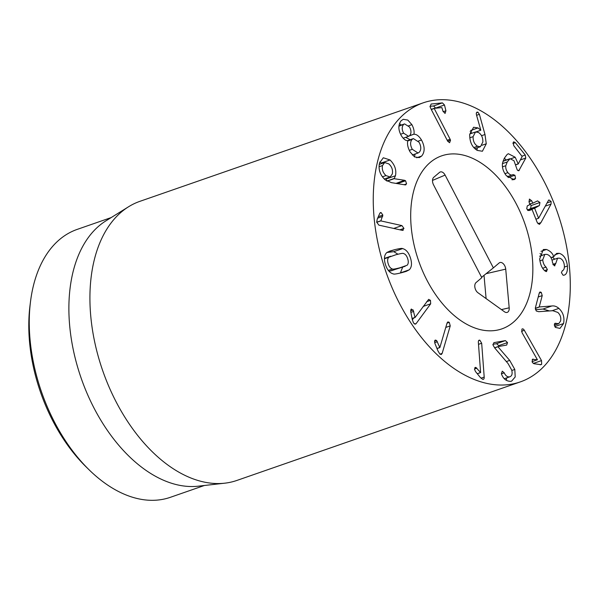 <?xml version="1.0" encoding="UTF-8"?>
<svg xmlns="http://www.w3.org/2000/svg" width="600" height="600" viewBox="0 0 600 600"><rect width="100%" height="100%" fill="white"/><g stroke="black" fill="none" stroke-linecap="round" stroke-linejoin="round"><path stroke-width="0.9" d="M507.525 342.577L506.662 345.075L497.85 346.642L509.707 360.405L514.808 369.442L515.205 376.942L511.658 381.097L510.87 381.322C506.618 381.397 503.558 379.14 501.69 374.558L501.375 373.702L502.283 371.19L504.24 372.832C505.582 375.765 507.345 377.108 509.513 376.868C511.95 376.17 512.67 373.89 511.688 370.035L508.08 363.6L494.827 348.09L493.005 345.038L493.897 342.645L505.403 340.605L507.525 342.577L498.713 345.638L496.59 343.665L492.877 344.325M504.345 378.705L509.993 376.74L504.315 378.675M504.24 372.832L501.405 373.815M506.303 380.347L506.707 377.88M509.707 360.405L506.347 361.575M497.888 346.755L494.647 347.88M497.85 346.642L494.572 347.782M498.847 346.462L498.713 345.638M484.2 377.093C484.245 378.847 483.72 379.59 482.625 379.305L480.225 377.34L475.515 371.558L474.495 369.218L475.875 367.418L480.615 372.585L478.357 342.278C478.32 340.657 478.815 339.968 479.842 340.215L481.68 343.23L484.2 377.093L480.99 378.21M480.615 372.585L477.293 373.74M480.533 372.562L477.263 373.702M476.873 368.145L474.487 368.978M475.23 367.433L475.875 367.418L474.75 367.808M483.368 379.32L482.625 379.305M481.68 343.23L478.507 344.332M479.145 340.207L479.842 340.215L478.643 340.635M442.162 353.377L441.285 354.54L439.83 354.022L437.963 350.933L434.903 343.41L434.588 340.95L435.263 340.05L436.582 340.485L439.868 347.565L447.09 322.95L447.908 321.885L449.28 322.365L450.232 325.882L442.162 353.377L439.965 354.142M439.868 347.565L436.995 348.562M439.793 347.498L436.965 348.48M437.393 341.707L434.647 342.66M436.582 340.485L434.528 341.197M450.232 325.882L445.77 327.428M416.138 323.587L415.44 324.135L413.55 323.062L412.275 319.545L410.737 311.685L410.947 309.428L413.145 309.968L415.013 317.55L428.678 299.355L430.47 300.36L430.688 303.81L416.138 323.587L414.675 324.097M415.013 317.55L412.08 318.57M414.952 317.452L412.065 318.457M413.722 311.385L410.873 312.375M413.145 309.968L410.625 310.837M410.947 309.428L411.465 309.015M412.335 319.845L413.685 318.007M430.688 303.81L423.21 306.413M382.493 165.547C381.765 169.403 382.928 172.748 385.987 175.597L390.135 176.985L392.303 173.985C393.053 170.108 391.912 166.748 388.868 163.92L384.668 162.532L382.493 165.547L379.072 166.74M385.987 175.597L382.38 176.85M404.528 180.285L405.57 180.757L406.567 183.87L405.188 184.89L391.44 182.648L385.005 179.7C379.987 174.825 378.157 169.252 379.522 162.99L383.303 157.77L390.03 159.968C394.815 164.722 396.623 169.98 395.46 175.755L394.095 178.688L404.528 180.285L396.022 183.398M405.57 180.757L397.365 183.615M394.095 178.688L387.06 181.14M394.043 178.53L386.865 181.028M395.46 175.755L386.655 178.815L386.79 178.148M386.055 180.502L386.655 178.815M390.03 159.968L381.218 163.028L379.815 161.97M381.772 163.538L381.218 163.028M405.817 184.86L405.188 184.89M403.418 124.657C401.73 126.922 401.798 129.765 403.627 133.178L408.577 136.328L409.748 135.562C411.442 133.275 411.36 130.425 409.515 127.005L404.58 123.907L398.918 126.225M403.627 133.178L400.575 134.243M412.305 149.317L418.035 153.023L419.377 152.145C421.342 149.625 421.23 146.325 419.055 142.238L413.377 138.593L412.02 139.477C410.048 142.012 410.145 145.29 412.305 149.317L409.26 150.375M412.02 139.477L407.745 140.962M413.993 134.265C416.49 134.115 418.995 136.028 421.5 139.995C424.957 146.572 425.01 151.928 421.65 156.06L419.28 157.627L414.562 156.922L410.092 151.958C407.835 147.727 407.062 144 407.783 140.775L407.722 140.678C405.668 140.738 403.545 139.087 401.355 135.727C398.13 129.9 398.055 124.905 401.145 120.743L403.29 119.31L407.798 120.067L411.908 124.665C413.798 128.333 414.472 131.505 413.933 134.167L409.418 135.855M421.5 139.995L418.305 141.105M410.175 139.71L405.675 137.333M413.933 134.167L409.658 135.653M411.908 124.665L408.675 125.782M401.213 125.07L399.48 123.465M421.65 156.06L416.692 157.778M414.375 156.81L415.192 154.005M450.12 139.238L450.525 140.25L447.697 141.233L431.34 109.62L430.05 106.672L431.13 104.025L442.418 102.885L444.472 104.977L445.92 110.76L445.058 113.46L442.95 111.06L441.855 107.587L434.145 108.368L450.12 139.238L447.195 140.257M434.183 108.517L431.287 109.523M434.145 108.368L431.213 109.387M435.705 108.21L433.605 105.953L429.975 106.32M450.525 140.25L449.603 142.725L447.697 141.24M521.888 329.168C522.607 328.507 523.425 328.882 524.325 330.293L541.515 360.593L541.658 364.282L540.99 364.695L534.045 363.728L532.38 362.46L532.32 359.37L537.398 359.737L522.007 332.61L521.888 329.168L522.293 328.897M537.338 359.798L532.02 361.642M532.32 359.37L533.22 359.093L532.275 359.423M541.515 360.593L533.303 363.45M524.325 330.293L521.482 331.275M541.245 292.373L542.22 295.597L539.235 306.96L551.798 305.985C554.273 305.632 556.627 306.435 558.87 308.377C563.168 312.428 564.727 317.483 563.558 323.543L559.98 328.395L555.33 327.397L554.377 324.105L555.075 323.25L558.69 323.7L560.572 321.053C561.255 317.678 560.34 314.805 557.842 312.435L552.81 310.702L538.702 311.692L536.265 310.995L535.373 307.83L539.265 292.987L539.977 291.975L541.245 292.373L539.243 293.07M556.11 323.377L554.423 323.962M563.558 323.543L554.752 326.603L555.06 324.96M551.798 305.985L542.985 309.045L535.425 309.683M549.457 310.935L542.985 309.045M539.31 307.028L535.275 308.43M539.235 306.96L535.29 308.332M546.442 249.458C550.222 250.958 552.645 253.35 553.725 256.635L556.65 253.38L559.185 253.312C563.715 254.655 566.46 258.885 567.428 266.01C567.675 271.582 566.498 274.642 563.895 275.205L563.085 275.228L561.412 272.647L562.35 270.712C563.857 270.225 564.525 268.455 564.36 265.41C563.842 261.375 562.222 258.96 559.5 258.157L557.58 258.188L555.63 263.82L554.317 265.808L552.518 262.688C551.933 258.127 550.058 255.36 546.885 254.377L544.83 254.392L542.722 259.853C543.127 263.145 544.237 265.56 546.037 267.09L547.395 269.625L546.105 271.545L545.355 271.178C542.355 269.025 540.457 264.983 539.648 259.058L543.308 249.525L546.442 249.458L541.02 251.34M547.395 269.625L544.643 270.577M546.668 271.522L546.105 271.545M542.722 259.853L539.888 260.835M554.918 265.785L554.317 265.808M555.6 263.483L552.885 264.428M567.428 266.01L564.398 267.06M559.185 253.312L554.745 254.858M554.768 259.163L552.338 257.16M553.8 256.657L550.957 257.64M553.725 256.635L550.935 257.603M542.16 255.315L540.015 253.53M539.317 224.385L537.24 222.502L532.065 209.505L529.132 210.532L526.725 208.905L527.28 205.882L529.882 204.623L529.058 201.96L529.425 199.072L531.623 200.715L532.838 203.183L537.548 200.895L539.94 202.493L539.4 205.545L534.63 208.26L538.605 218.25L548.385 200.528L548.925 199.92L551.153 201.502L551.048 204.127L540.908 222.645L539.452 224.347M538.605 218.25L535.92 219.188M527.482 210.12L530.595 208.612L531.127 205.553L530.123 204.127M539.4 205.545L530.595 208.612M529.822 203.888L532.838 203.183M531.623 200.715L528.952 201.645M532.065 209.505L528.075 210.54L534.63 208.26M515.1 179.032L514.005 179.648L506.332 175.65C503.22 171.675 501.945 167.52 502.507 163.185L504.293 158.28L507.173 154.41L508.388 153.727L515.183 157.23L518.265 163.95L522.15 156.525L513.773 145.672L513.15 142.417L513.75 141.825L515.347 142.665L525.255 155.032L525.78 158.047L518.79 170.782L517.245 169.98L513.99 160.725L510.045 158.685L507.24 161.962L505.808 165.697C505.5 168.127 506.197 170.445 507.915 172.635C509.752 174.847 511.447 175.53 512.993 174.675L514.92 175.222L515.55 178.455L512.783 179.843M514.92 175.222L508.14 177.578M507.263 176.708L513.248 174.562M509.303 159.09L502.995 161.288M518.265 163.95L515.97 164.752M518.197 163.868L515.947 164.648M515.183 157.23L511.2 158.618M506.16 160.035L504.345 158.175M473.1 136.65C472.987 141.09 474.48 144.292 477.585 146.257L480.442 146.715L482.857 141.99C482.97 137.565 481.493 134.385 478.425 132.45L475.5 131.977L473.1 136.65L469.77 137.812M477.585 146.257L473.82 147.57M484.987 134.512L486.27 143.782L482.4 151.245L477.338 150.428C472.222 147.42 469.68 142.132 469.702 134.572L473.572 127.267L478.02 127.92L480.81 130.215L476.475 114.922L476.265 113.422L477.015 112.08L477.938 112.222L479.385 114.33L484.987 134.512L481.545 135.705M486.27 143.782L482.048 145.252M480.72 130.275L476.228 131.843M471.847 133.245L470.175 131.587M476.91 150.188L477.382 147.78M401.925 225.6L403.95 228.405L402.435 230.385L378.862 225.135L376.695 222.15L377.257 219.038L379.74 213.442L381.06 212.528L382.86 215.1L380.827 220.897L401.925 225.6L393.735 228.45M380.827 220.897L376.718 222.33M380.82 220.785L376.702 222.218M382.695 216.42L377.632 218.183M382.86 215.1L378.3 216.683M380.543 212.558L380.085 212.865M403.17 230.347L402.435 230.385M388.785 257.257C387.487 258.645 387.285 260.812 388.2 263.752C389.123 266.685 390.54 268.433 392.46 269.002C392.64 269.415 395.145 269.002 399.975 267.772L407.123 265.252C408.428 263.858 408.623 261.697 407.715 258.757C406.785 255.825 405.368 254.07 403.455 253.507C403.283 253.087 400.77 253.5 395.91 254.745L384.428 258.772M392.46 269.002L388.342 270.435M389.115 271.343L405.127 266.303M402.585 248.603C406.103 249.465 408.735 252.615 410.49 258.045C412.14 263.505 411.713 267.435 409.215 269.835L406.222 271.388L401.528 272.737C396.495 273.975 393.765 274.365 393.33 273.9C389.812 273.038 387.173 269.895 385.418 264.465C383.775 259.005 384.195 255.075 386.692 252.667L389.685 251.123L394.357 249.772C399.42 248.535 402.158 248.145 402.585 248.603L393.772 251.67L386.895 252.502M409.215 269.835L400.41 272.903L402.668 267.157M397.987 254.228L393.772 251.67M418.403 104.767A147.743 90.758 -109.2 0 1 423.255 102.817A147.743 90.758 -109.2 0 1 557.49 212.558A147.743 90.758 -109.2 0 1 520.29 381.907A147.743 90.758 -109.2 0 1 387.48 276.173A147.743 90.758 -109.2 0 1 418.403 104.767M504.862 327.675A91.597 56.265 -109.2 0 1 501.855 328.882A91.597 56.265 -109.2 0 1 418.627 260.843A91.597 56.265 -109.2 0 1 441.69 155.843A91.597 56.265 -109.2 0 1 524.033 221.4A91.597 56.265 -109.2 0 1 504.862 327.675M30.517 301.53L30 305.632A135.922 83.49 70.8 0 0 86.032 466.8L88.988 469.702A141.833 87.12 -109.2 0 1 30.517 301.53A141.833 87.12 -109.2 0 1 72.578 231.248A141.833 87.12 -109.2 0 1 77.235 229.38L111.203 217.567M204.36 485.498L170.392 497.303A141.833 87.12 -109.2 0 1 88.988 469.702M224.722 483.188L198.292 486.18A141.833 87.12 -109.2 0 1 81.165 378.173A141.833 87.12 -109.2 0 1 106.02 220.792L128.61 206.737A147.743 90.758 70.8 0 0 102.712 370.68A147.743 90.758 70.8 0 0 224.722 483.188A147.743 90.758 70.8 0 0 236.947 480.42L520.29 381.907M423.255 102.817L139.92 201.33A147.743 90.758 70.8 0 0 135.06 203.272A147.743 90.758 70.8 0 0 128.61 206.737M493.365 267.877L499.14 262.98A5.91 3.63 -109.2 0 1 499.207 262.928A5.91 3.63 -109.2 0 1 503.197 263.64A5.91 3.63 -109.2 0 1 505.725 269.138L509.19 307.808A5.91 3.63 -109.2 0 1 506.46 312.51A5.91 3.63 -109.2 0 1 504.487 311.79L477.93 292.725A5.91 3.63 -109.2 0 1 474.923 287.55A5.91 3.63 -109.2 0 1 476.04 282.577L481.815 277.68L433.56 184.89A5.91 3.63 -109.2 0 1 433.77 177.285L439.545 172.38A5.91 3.63 -109.2 0 1 439.612 172.328A5.91 3.63 -109.2 0 1 445.11 175.087L493.365 267.877L481.605 277.282M509.19 307.808L501.435 309.6M486.105 298.597L484.02 275.355M516.525 204.39A91.597 56.265 -109.2 0 1 501.855 328.882A91.597 56.265 -109.2 0 1 418.627 260.843A91.597 56.265 -109.2 0 1 441.69 155.843A91.597 56.265 -109.2 0 1 516.525 204.39M514.808 369.442L511.8 370.485M505.403 340.605L496.59 343.665M449.28 322.365L447.03 323.145M430.47 300.36L426.697 301.665M406.567 183.87L404.13 184.718M445.92 110.76L443.153 111.727M444.472 104.977L435.66 108.045M442.418 102.885L433.605 105.953M541.658 364.282L540.135 364.808M558.87 308.377L552.037 310.755M542.22 295.597L538.215 296.993M546.037 267.09L542.685 268.252M555.63 263.82L553.035 264.72M540.908 222.645L537.915 223.688M551.048 204.127L545.317 206.123M551.153 201.502L547.072 202.92M534.69 207.833L527.655 210.278M539.94 202.493L531.127 205.553M515.55 178.455L511.882 179.73M507.915 172.635L504.938 173.67M505.808 165.697L502.447 166.868M507.24 161.962L502.447 163.627M519.502 170.047L517.898 170.61M525.78 158.047L520.373 159.93M525.255 155.032L522.127 156.12M515.347 142.665L512.91 143.512M479.385 114.33L476.58 115.305M477.938 112.222L476.4 112.755M478.02 127.92L470.52 130.53M403.95 228.405L399.885 229.815M399.975 267.772L391.17 270.832M394.357 249.772L387.255 252.24M505.725 269.138L486.112 273.683M445.11 175.087L432.518 180.405M379.245 164.415L384.668 162.532M384.278 179.025L390.135 176.985M398.947 125.865L404.58 123.907M403.17 138.203L408.577 136.328M412.298 155.01L418.035 153.023M407.423 140.67L413.377 138.593M558.69 323.7L554.273 325.23M544.83 254.392L539.588 256.215M557.58 258.188L552.023 260.115M531.765 209.257L528.075 210.54M510.045 158.685L503.048 161.123M469.755 133.972L475.5 131.977M474.87 148.65L480.442 146.715M384.435 258.413L390.78 256.207"/></g></svg>
